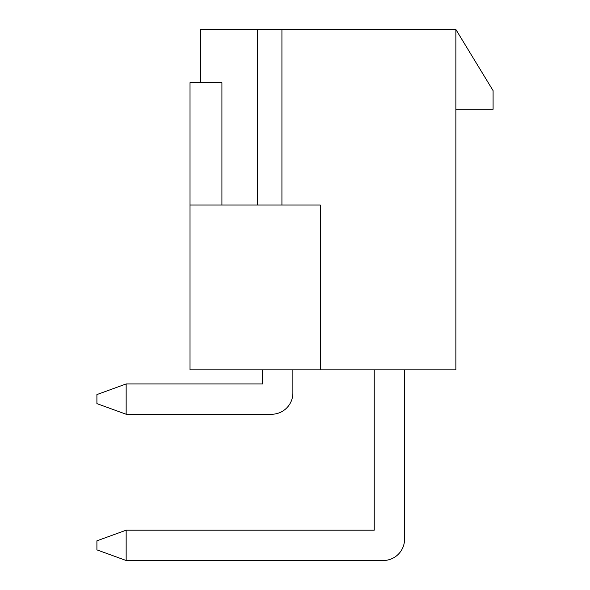 <?xml version="1.0" encoding="UTF-8"?>
<svg xmlns="http://www.w3.org/2000/svg" width="590" height="590" viewBox="0 0 590 590"><rect width="100%" height="100%" fill="white"/><g stroke="black" fill="none" stroke-linecap="round" stroke-linejoin="round"><path stroke-width="0.89" d="M257.557 204.995L257.557 29.5L455.871 29.5L455.871 369.849L320.304 369.849L320.304 204.995L190.017 204.995L190.017 369.849L320.304 369.849M200.607 82.681L200.607 29.5L257.557 29.5M190.017 204.995L190.017 82.681L221.921 82.681L221.921 204.995M281.924 204.995L281.924 29.5M455.871 29.5L493.093 90.654L493.093 109.268L455.871 109.268M292.876 369.849L292.876 392.984A21.27 21.27 0 0 1 271.599 414.254L126.157 414.254L96.908 403.619L96.908 394.577L126.157 383.943L262.557 383.943L262.557 369.849M126.157 383.943L126.157 414.254M404.548 369.849L404.548 539.231A21.27 21.27 0 0 1 383.279 560.5L126.157 560.5L96.908 549.865L96.908 540.824L126.157 530.189L374.237 530.189L374.237 369.849M126.157 530.189L126.157 560.5"/></g></svg>
